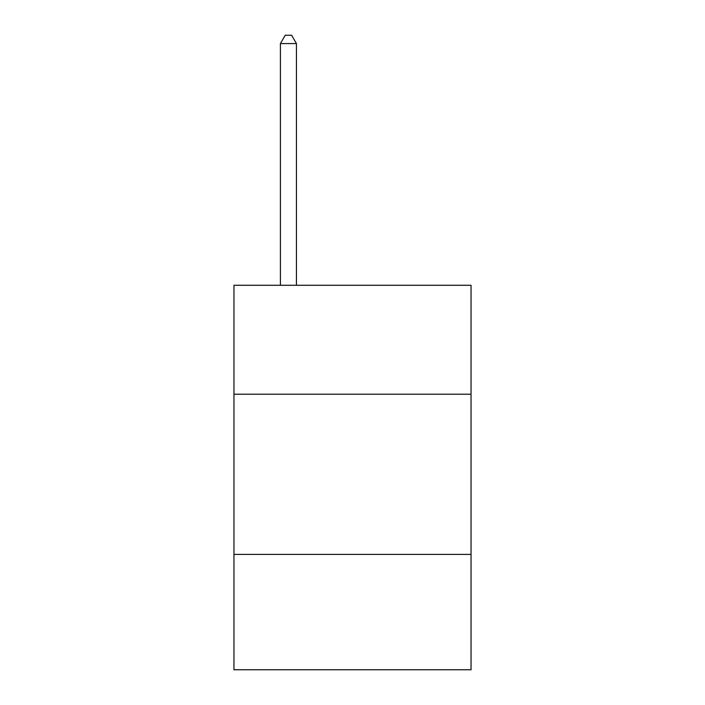 <?xml version="1.0" encoding="UTF-8"?>
<svg xmlns="http://www.w3.org/2000/svg" width="705" height="705" viewBox="0 0 705 705"><rect width="100%" height="100%" fill="white"/><g stroke="black" fill="none" stroke-linecap="round" stroke-linejoin="round"><path stroke-width="1.06" d="M233.954 394.218L471.046 394.218L471.046 285.278L233.954 285.278L233.954 669.75L471.046 669.75L471.046 554.412L233.954 554.412M471.046 554.412L471.046 394.218M296.435 285.278L296.435 43.578L280.414 43.578L280.414 285.278M280.414 43.578L285.217 35.25L291.623 35.25L296.435 43.578"/></g></svg>
